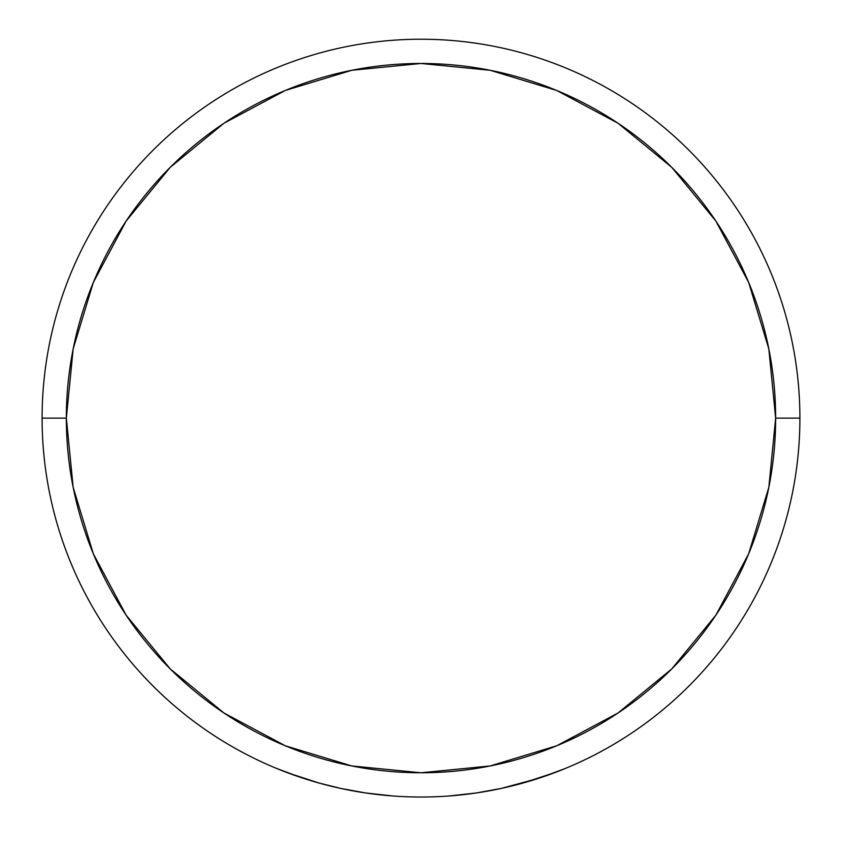 <?xml version="1.0" encoding="UTF-8"?>
<svg xmlns="http://www.w3.org/2000/svg" width="842" height="842" viewBox="0 0 842 842"><rect width="100%" height="100%" fill="white"/><g stroke="black" fill="none" stroke-linecap="round" stroke-linejoin="round"><path stroke-width="1.26" d="M277.018 768.599L301.362 777.64L319.107 783.06L340.757 788.428L365.596 792.953L392.625 795.953M288.132 772.956L292.774 774.661M279.818 769.735L278.776 769.314M42.1 418.127L66.35 418.127A354.65 354.65 0 0 1 421 63.476A354.65 354.65 0 0 1 775.65 418.127L799.9 418.127A378.9 378.9 0 0 0 421 39.227A378.9 378.9 0 0 0 42.1 418.127A378.9 378.9 0 0 1 421 39.227A378.9 378.9 0 0 1 799.9 418.127A378.9 378.9 0 0 1 421 797.027A378.9 378.9 0 0 1 42.1 418.127A378.9 378.9 0 0 0 421 797.027A378.9 378.9 0 0 0 799.9 418.127L775.65 418.127L768.841 348.935L748.654 282.407L715.879 221.088L671.779 167.347L618.028 123.237L556.72 90.462L490.191 70.286L421 63.476L351.809 70.286L285.28 90.462L223.972 123.237L170.221 167.347L126.121 221.088L93.346 282.407L73.159 348.935L66.35 418.127L73.159 487.308L93.346 553.836L126.121 615.155L170.221 668.895L223.972 713.006L285.28 745.78L351.809 765.957L421 772.777L490.191 765.957L556.72 745.78L618.028 713.006L671.779 668.895L715.879 615.155L748.654 553.836L768.841 487.308L775.65 418.127A354.65 354.65 0 0 1 421 772.777A354.65 354.65 0 0 1 66.35 418.127L42.1 418.127M288.059 772.935L319.107 783.06L340.715 788.417M319.223 783.102L301.478 777.682L319.223 783.102M365.66 792.953L340.915 788.459L365.66 792.953M449.344 795.964L476.404 792.953L449.312 795.964L476.404 792.953L501.211 788.438L522.766 783.102L540.596 777.65L564.982 768.599M301.362 777.64L319.107 783.06M476.362 792.953L501.211 788.438L538.501 778.345M715.879 221.088L671.779 167.347M223.972 123.237L170.221 167.347M126.121 615.155L170.221 668.895M618.028 713.006L671.779 668.895M522.766 783.102L555.815 772.23"/></g></svg>
